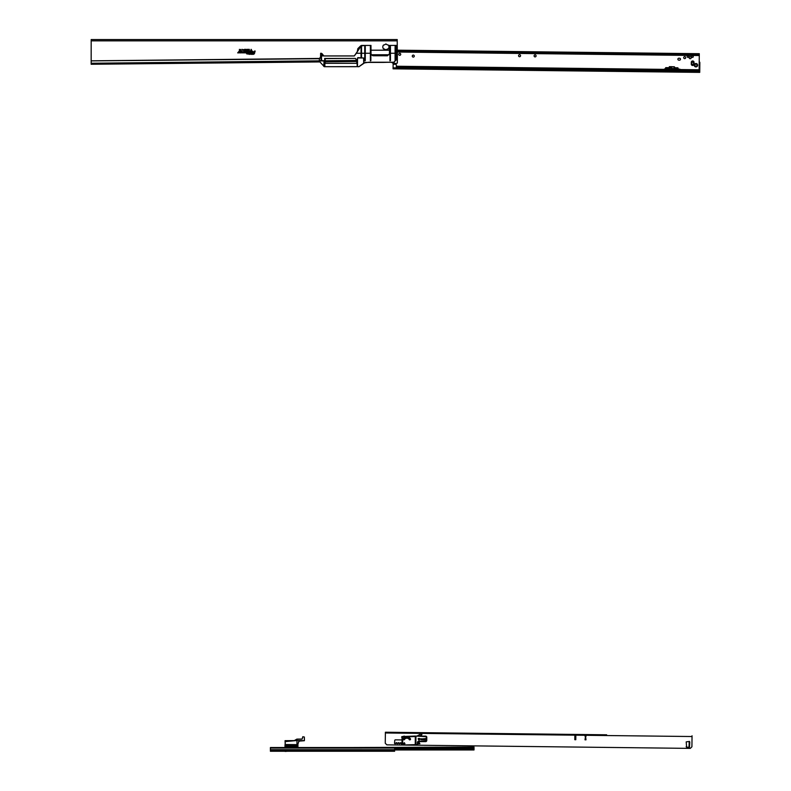 <?xml version="1.0" encoding="UTF-8"?>
<svg xmlns="http://www.w3.org/2000/svg" width="791" height="791" viewBox="0 0 791 791"><rect width="100%" height="100%" fill="white"/><g stroke="black" fill="none" stroke-linecap="round" stroke-linejoin="round"><path stroke-width="1.19" d="M383.497 48.874A3.075 3.075 0 0 1 383.497 45.008A1.622 1.622 0 0 0 384.505 44.771A2.591 2.591 0 0 1 385.247 44.444A0.712 0.712 0 0 1 386.542 44.444A2.591 2.591 0 0 1 387.274 44.771A1.622 1.622 0 0 0 388.282 45.008A3.075 3.075 0 0 1 388.282 48.874A1.622 1.622 0 0 0 387.274 49.121A2.591 2.591 0 0 1 386.542 49.438A0.712 0.712 0 0 1 385.247 49.438A2.591 2.591 0 0 1 384.505 49.121A1.622 1.622 0 0 0 383.497 48.874M320.592 55.34L320.563 57.516L319.346 58.841L319.396 61.935L91.183 64.269L91.183 63.043L91.163 64.269L91.183 39.55L397.211 39.55L397.29 50.179L699.303 53.699L699.284 55.538L698.562 55.528L698.572 54.559L699.293 54.668M356.87 61.48L325.16 61.817M319.376 60.848L91.183 63.24L91.183 60.897L319.376 58.702M253.13 54.085A1.256 1.256 0 0 0 254.336 53.165L254.85 51.257L254.297 52.394L253.298 52.394L254.109 53.096A1.009 1.009 0 0 1 253.12 53.847L251.133 54.085L253.13 54.134A1.295 1.295 0 0 0 254.386 53.175L254.85 51.257M252.428 52.631L252.596 52.018A0.603 0.603 0 0 0 252.003 51.257L251.212 51.257L250.836 52.631L251.39 51.504L252.359 51.959L252.181 52.631L252.636 52.038A0.653 0.653 0 0 0 252.003 51.217L251.212 51.257M249.62 54.085L250.174 52.018A0.603 0.603 0 0 0 249.58 51.257L249.363 54.085L250.213 52.038A0.653 0.653 0 0 0 249.58 51.217L249.333 51.257M248.028 53.363L248.394 52.018A0.603 0.603 0 0 0 247.801 51.257L247.781 53.363L246.921 53.6L248.631 53.6L248.028 53.363L248.433 52.038A0.653 0.653 0 0 0 247.801 51.217L247.553 51.257M244.874 52.631L246.021 52.631A0.692 0.692 0 0 0 246.713 51.949A0.692 0.692 0 0 0 246.021 51.257L244.152 51.257L243.915 52.117L242.738 52.394L243.569 52.631A0.603 0.603 0 0 0 244.152 52.186L244.34 51.504L246.021 51.504L246.021 52.394L244.795 52.681L246.021 52.681A0.732 0.732 0 0 0 246.752 51.949A0.732 0.732 0 0 0 246.021 51.217L244.152 51.257M240.187 52.631L241.334 52.631A0.692 0.692 0 0 0 242.026 51.949A0.692 0.692 0 0 0 241.334 51.257L239.465 51.257L239.228 52.117L238.061 52.394L238.882 52.631A0.603 0.603 0 0 0 239.465 52.186L239.653 51.504L241.334 51.504L241.334 52.394L240.108 52.681L241.334 52.681A0.732 0.732 0 0 0 242.066 51.949A0.732 0.732 0 0 0 241.334 51.217L239.465 51.257M248.176 50.199L248.394 49.685M254.564 51.217L254.297 52.394M254.257 52.344L253.298 52.394M253.169 52.681L254.227 52.631M254.178 52.681L254.059 53.086A0.969 0.969 0 0 1 253.12 53.808L251.202 53.847M251.083 54.134L253.13 54.134M251.172 51.217L250.836 52.631M251.123 52.681L251.39 51.504M251.429 51.544L252.319 51.949L252.181 52.631M249.205 51.544L249.897 51.949L249.363 54.085M247.435 51.544L248.117 51.949L247.781 53.363M247.751 53.323L246.99 53.363M246.871 53.65L247.712 53.6M247.87 54.134L247.969 53.6M247.998 53.65L248.631 53.6M248.76 53.323L248.087 53.323M244.112 51.217L243.875 52.107L242.738 52.394M242.619 52.681L243.569 52.681A0.653 0.653 0 0 0 244.192 52.196L244.34 51.504M244.37 51.544L246.021 51.544L246.021 52.344L245.339 52.394M245.131 52.186L244.795 52.681M239.436 51.217L239.189 52.107L238.061 52.394M237.933 52.681L238.882 52.681A0.653 0.653 0 0 0 239.505 52.196L239.653 51.504M239.683 51.544L241.334 51.544L241.334 52.344L240.652 52.394M240.85 52.186L240.108 52.681M239.535 49.675L239.535 50.209M240.573 49.843L240.899 49.408L241.047 50.07L240.494 50.07L240.958 49.388L241.087 50.07L240.533 49.823M243.638 49.853L243.302 50.288L243.163 49.625L243.707 49.625L243.252 50.308L243.114 49.625L243.668 49.873M246.209 49.378L246.209 50.317L245.576 49.546L245.477 50.317L245.477 49.378L246.11 50.149L246.258 49.339L246.258 50.357L245.625 49.685L245.437 50.357L245.437 49.339L246.07 50.011L246.258 49.339M247.613 50.219L247.326 49.378L247.652 50.357L247.099 50.357L247.286 49.339L247.652 50.179M248.611 49.378L248.226 50.317L247.741 49.378L248.671 49.339L248.255 50.357L247.672 49.339L248.671 49.339M251.449 49.744L250.856 50.317L251.152 49.349L251.489 50.357L251.152 49.497L250.816 50.357L251.152 49.309L251.489 49.744M254.534 53.215L255.107 51.059L254.445 51.059L254.138 52.196L253.14 52.196L252.972 52.829L253.911 53.046A0.811 0.811 0 0 1 253.12 53.65L251.044 53.65L250.876 54.292L253.13 54.292A1.453 1.453 0 0 0 254.534 53.215L255.167 51.02L253.11 52.147L252.912 52.878L253.871 53.037A0.771 0.771 0 0 1 253.12 53.6L251.014 53.6L250.816 54.332L253.13 54.332A1.493 1.493 0 0 0 254.573 53.224M252.784 52.077A0.811 0.811 0 0 0 252.003 51.059L251.054 51.059L250.579 52.829L251.241 52.829L251.548 51.702L252.171 51.909L251.924 52.829L252.823 52.087A0.85 0.85 0 0 0 252.003 51.02L251.024 51.02L250.52 52.878L251.281 52.878L251.578 51.741L251.864 52.878L252.823 52.087M250.361 52.077A0.811 0.811 0 0 0 249.58 51.059L249.106 54.292L249.768 54.292L250.401 52.087A0.85 0.85 0 0 0 249.58 51.02L248.947 51.741L249.699 51.899L249.046 54.332L249.798 54.332L250.401 52.087M248.582 52.077A0.811 0.811 0 0 0 247.801 51.059L247.227 51.702L247.959 51.909L247.623 53.165L246.663 53.808L248.789 53.808L248.621 52.087A0.85 0.85 0 0 0 247.801 51.02L247.168 51.741L247.919 51.899L247.593 53.116L246.604 53.847L248.819 53.847L248.621 52.087M246.021 52.829A0.89 0.89 0 0 0 246.911 51.949A0.89 0.89 0 0 0 246.021 51.059L243.994 51.059L242.422 52.829L243.569 52.829A0.811 0.811 0 0 0 244.35 52.236L246.021 51.702L244.488 52.829L246.021 52.878A0.929 0.929 0 0 0 246.95 51.949A0.929 0.929 0 0 0 246.021 51.02L243.964 51.02L242.362 52.878L243.569 52.878A0.85 0.85 0 0 0 244.389 52.246L246.021 51.741L244.409 52.878L246.021 52.878M241.334 52.829A0.89 0.89 0 0 0 242.224 51.949A0.89 0.89 0 0 0 241.334 51.059L239.307 51.059L237.735 52.829L238.882 52.829A0.811 0.811 0 0 0 239.663 52.236L241.334 51.702L239.802 52.829L241.334 52.878A0.929 0.929 0 0 0 242.264 51.949A0.929 0.929 0 0 0 241.334 51.02L239.278 51.02L237.676 52.878L238.882 52.878A0.85 0.85 0 0 0 239.703 52.246L241.334 51.741L239.722 52.878L241.334 52.878M249.294 49.378L249.294 50.317L248.769 50.07L249.333 49.339L249.333 50.357L248.73 50.07L249.333 49.339M245.19 49.378L245.19 50.317L244.637 50.07L245.23 49.339L245.23 50.357L244.548 49.339L245.23 49.339M242.53 50.228L242.293 49.309L242.56 50.248M239.97 49.714L239.436 50.347L239.436 49.378L240.009 49.734L239.396 50.387L239.396 49.339L240.009 49.734M387.936 62.291L382.893 62.42L387.936 62.291M355.297 58.435L324.646 58.445L324.864 63.329L356.711 63.329L356.87 61.065M334.751 63.31L354.101 63.329M355.851 63.329L356.86 63.231L356.87 59.898L355.94 59.394M319.88 61.906L324.3 66.691L319.88 61.906L320.217 60.838L324.092 61.026L320.217 60.828L319.9 61.965M364.097 62.875L358.976 66.691L365.234 62.42L382.913 62.42M391.614 62.38L393.137 63.329A0.969 0.969 0 0 0 394.096 64.308L395.549 64.328A0.811 0.811 0 0 1 396.35 65.149L396.34 66.414L668.128 69.578L668.108 70.547L396.331 67.383L396.34 66.414M371.019 50.189L389.488 50.189L389.538 45.433L389.459 53.768L389.488 50.228L371.019 50.228M367.499 45.403L360.716 45.809L357.858 48.617L357.265 51.672L354.299 55.924L323.826 55.924L322.046 53.669L323.826 55.953L354.299 55.953L356.365 53.264L361.032 53.264L361.309 45.759L361.586 56.695L361.022 56.695L361.082 46.056L361.596 46.056L361.022 46.056L361.082 47.213M397.349 54.233L397.151 45.403L397.359 59.295L396.103 59.75L397.29 59.809L397.339 63.062L396.093 63.616L397.339 63.062L397.379 54.233L396.301 54.233L396.182 45.433L397.151 45.403L395.431 45.403L395.658 48.429L395.431 45.769M389.498 53.768L387.461 55.756L389.498 53.768L389.538 45.433L395.431 45.403M359.48 47.312L357.888 48.627L359.826 47.312M326.357 58.445L325.081 58.445M325.17 58.583L325.16 63.329M320.592 55.538L320.632 53.294L321.344 53.264L323.826 55.953M320.632 53.294L321.344 53.264M370.979 45.403L371.009 53.264L370.979 45.403M324.785 58.504L324.874 66.632L324.3 66.691L356.158 66.691M357.522 61.194L357.413 66.691L358.976 66.691L357.473 66.632L357.552 57.99L357.473 66.632M391.624 62.44L396.093 63.616L391.644 62.291M355.812 58.653L356.148 59.671M325.121 63.329L325.081 58.583M388.806 54.757L371.661 54.757M389.874 47.213L389.943 60.828L390.447 60.64L390.447 47.213M389.874 46.056L390.447 46.056M395.085 47.213L395.085 60.64L395.658 60.64L395.154 60.828M395.085 46.056L395.658 46.056M370.366 46.056L370.376 60.828L370.88 60.64L370.88 47.213M364.71 47.213L364.78 60.828L365.284 60.64L365.284 47.213M321.551 55.924L321.097 60.027L321.324 53.847L321.611 60.027L321.037 60.027L321.027 54.075L321.621 54.075L321.601 55.924L323.608 55.884L321.344 53.294M320.622 57.496L319.346 58.841L321.097 55.924M319.435 61.955L319.406 60.719L324.092 60.719L323.737 66.365M324.547 61.194L324.745 66.632L324.092 60.956M356.247 59.898L357.137 59.898L357.275 66.691M357.878 57.634L363.603 57.97L357.522 57.99L357.285 66.632L324.824 66.691M387.363 62.291L368.804 62.232L363.929 63.003L363.603 57.97L363.702 63.092L363.603 57.97M396.103 59.75L393.869 62.232L368.804 62.232M372.403 55.548L371.266 54.401M361.408 45.433L356.336 53.254L361.408 45.433L370.939 45.433M364.71 46.056L365.284 46.056M370.336 46.056L370.88 46.056L370.336 46.056M396.37 59.236L396.182 45.403M356.988 59.898L357.216 66.632M368.853 62.291L393.878 62.291L396.143 59.869L396.113 53.264L396.321 59.295M397.27 63.062L396.083 63.557M396.153 59.809L393.869 62.232M319.851 61.955L320.217 60.828M371.048 53.818L371.048 53.264L371.019 53.818M395.658 59.869L395.658 48.429M361.527 46.056L361.536 56.695L361.072 53.264M396.004 45.403L395.638 53.264M396.291 53.264L396.123 45.403M387.461 55.756L372.996 55.756L387.461 55.785M320.701 53.264L320.582 55.924M363.751 63.142L358.966 66.632M319.445 58.672L319.376 60.709M324.3 66.632L324.132 61.194M321.097 55.162L321.027 54.075L321.621 54.075M695.951 64.12A1.088 1.088 0 0 0 695.002 64.654L694.992 65.742M519.578 54.708A0.999 0.999 0 0 0 518.56 55.696A0.999 0.999 0 0 0 519.549 56.715A0.999 0.999 0 0 1 518.56 55.696A0.999 0.999 0 0 1 519.578 54.708A0.999 0.999 0 0 1 520.567 55.726A0.999 0.999 0 0 1 519.549 56.715M535.102 54.895A0.999 0.999 0 0 0 534.093 55.884A0.999 0.999 0 0 0 535.082 56.893A0.999 0.999 0 0 1 534.093 55.884A0.999 0.999 0 0 1 535.102 54.895A0.999 0.999 0 0 1 536.09 55.904A0.999 0.999 0 0 1 535.082 56.893M684.709 56.636A0.999 0.999 0 0 0 683.701 57.624A0.999 0.999 0 0 0 684.69 58.643A0.999 0.999 0 0 1 683.701 57.624A0.999 0.999 0 0 1 684.709 56.636A0.999 0.999 0 0 1 685.708 57.644A0.999 0.999 0 0 1 684.69 58.643M690.217 56.695A0.999 0.999 0 0 0 689.198 57.684A0.999 0.999 0 0 0 690.187 58.702A0.999 0.999 0 0 1 689.198 57.684A0.999 0.999 0 0 1 690.217 56.695A0.999 0.999 0 0 1 691.205 57.713A0.999 0.999 0 0 1 690.187 58.702M691.512 61.609A1.374 1.374 0 0 1 693.845 61.629L691.512 61.609L693.845 61.629M680.033 69.232L679.153 69.153A6.15 6.15 0 0 1 680.033 69.232L680.033 69.717M665.32 69.054L664.43 68.985A6.15 6.15 0 0 1 665.32 69.054M399.702 55.321A0.999 0.999 0 0 1 398.713 54.302A0.999 0.999 0 0 1 399.722 53.313A0.999 0.999 0 0 1 400.721 54.332A0.999 0.999 0 0 1 399.702 55.321M413.268 57.09A0.999 0.999 0 0 1 412.279 56.082A0.999 0.999 0 0 1 413.298 55.093A0.999 0.999 0 0 1 414.286 56.102A0.999 0.999 0 0 1 413.268 57.09M687.943 57.348A0.811 0.811 0 0 1 687.142 56.537A0.811 0.811 0 0 1 687.962 55.736A0.811 0.811 0 0 1 688.753 56.547A0.811 0.811 0 0 1 687.943 57.348M692.471 57.407A0.811 0.811 0 0 1 691.67 56.586A0.811 0.811 0 0 1 692.491 55.785A0.811 0.811 0 0 1 693.282 56.606A0.811 0.811 0 0 1 692.471 57.407M697.019 65.218A1.088 1.088 0 0 1 695.922 66.286A1.088 1.088 0 0 1 694.854 65.198A1.088 1.088 0 0 1 695.951 64.12A1.088 1.088 0 0 1 697.019 65.218M697.474 65.228A1.533 1.533 0 0 0 695.951 63.666A1.533 1.533 0 0 0 694.399 65.188A1.533 1.533 0 0 0 695.922 66.741A1.533 1.533 0 0 0 697.474 65.228M694.023 64.13A1.374 1.374 0 0 1 692.629 65.495A1.374 1.374 0 0 1 691.275 64.101L691.294 62.321A1.374 1.374 0 0 1 692.689 60.966A1.374 1.374 0 0 1 694.043 62.351L694.023 64.13M675.445 69.657L675.425 70.626L699.106 70.903L699.115 69.934L674.693 69.648L674.683 70.626L673.388 70.607M669.087 69.41L668.128 69.578M670.155 70.567L668.108 70.547M670.165 69.756L669.601 70.27A0.999 0.999 0 0 1 668.889 70.557L668.87 69.588M675.425 70.626L674.654 70.626A0.999 0.999 0 0 1 673.952 70.32L673.398 69.796M397.329 52.028L698.562 55.528M697.84 55.528L697.85 54.549L397.309 51.049M697.85 54.549L698.572 54.559M699.115 69.934L699.293 54.826M678.876 58.218L679.518 58.227A0.969 0.969 0 0 1 680.478 59.206A0.969 0.969 0 0 1 679.499 60.165L678.846 60.156A0.969 0.969 0 0 1 677.887 59.177A0.969 0.969 0 0 1 678.876 58.218M397.349 59.562A0.969 0.969 0 0 1 397.349 60.067M397.29 50.406L699.303 53.917L397.29 50.179M699.738 71.724L699.738 72.377L698.769 72.367L698.769 71.714L699.738 71.724L699.738 72.377L699.847 62.667L699.748 71.408L393.087 67.848L393.147 62.845L393.087 68.174L394.056 68.184L394.047 68.837L393.078 68.827L393.087 68.174M693.964 63.25A1.305 1.305 0 0 0 692.679 61.935A1.305 1.305 0 0 0 691.354 63.221A1.305 1.305 0 0 0 692.639 64.536A1.305 1.305 0 0 0 693.964 63.25M693.677 63.25A1.018 1.018 0 0 0 692.669 62.212A1.018 1.018 0 0 0 691.641 63.221A1.018 1.018 0 0 0 692.649 64.259A1.018 1.018 0 0 0 693.677 63.25M698.769 72.367L394.047 68.837M698.769 71.714L394.056 68.184M699.847 62.667A0.969 0.969 0 0 0 699.214 61.747M696.881 64.674L696.871 65.762M669.166 69.262L665.31 69.509L665.775 67.65L669.057 67.69M668.326 67.68L668.326 68.491L669.048 68.501L665.538 68.491L665.775 67.65M677.838 67.789L678.045 68.639L674.545 68.59L675.267 68.57L675.277 67.759L677.838 67.789L678.253 69.371L669.354 69.559L669.344 66.652L674.565 67.027L674.535 69.292L674.239 66.77L671.559 66.731L671.45 68.471L669.315 66.741L669.354 69.559M674.555 67.749L675.277 67.759M675.415 67.769L675.405 68.57L677.828 68.599M665.765 68.461L668.187 68.491L668.197 67.68M665.32 68.708L665.547 67.937M678.055 68.085L678.263 68.866M678.253 69.371L674.693 69.618M673.398 69.608L673.388 70.231L670.155 70.201L670.165 69.568M670.155 70.201L673.388 70.231M672.221 69.252L672.182 68.728L672.221 69.252M673.111 68.738L673.408 69.321L673.111 68.738M670.026 68.461L670.125 69.331L669.502 69.301L669.206 67.7L669.898 68.461L670.145 67.719M671.559 66.671L669.344 66.711L671.44 68.451L671.559 66.671L670.926 66.662M670.125 69.331L669.502 69.301M669.226 68.886L669.73 68.461M669.759 68.461L669.364 67.71M669.997 69.163L670.026 68.629L669.344 68.886M669.315 69.46L671.44 69.479L671.49 68.431L674.031 68.501L671.49 68.471L671.48 69.489L673.942 69.509L674.545 66.909L674.288 69.519M392.781 751.252L287.706 751.252M270.403 751.252L394.63 751.252L394.63 747.535L270.403 747.535L270.403 751.252L281.319 751.252M285.719 751.391L287.548 751.252M283.425 751.252L284.958 751.252M349.79 747.535L474.017 747.05L474.017 749.967L394.63 749.967M394.63 749.641L474.017 749.641M294.559 740.455L296.902 739.11L302.142 739.061L302.656 737.123M286.906 740.722L294.311 740.653L285.165 740.742L285.225 741.592L296.961 740.505L296.961 744.835L285.225 744.677L285.057 740.683M285.225 741.592L285.235 744.519L297.871 744.657L297.93 745.508L297.93 744.746M284.987 746.269L284.987 746.882L284.987 746.269M294.311 740.653L285.175 740.683L294.311 740.603L296.902 739.11L302.142 739.061L302.824 736.728L304.406 737.054L302.824 736.777L302.142 739.11L296.892 739.16L294.4 740.603M284.987 745.755L284.987 746.348L297.93 746.308L297.871 744.835L296.961 744.835L297.871 746.081L296.961 746.081L296.961 745.438L285.057 745.468L285.126 744.509L284.987 745.527M299.581 741.058L298.652 741.77L297.871 744.469L298.593 741.77L299.571 740.999L304.357 740.722L299.581 741.058L298.593 741.77M304.406 738.349L304.406 740.514L304.406 738.349M284.987 747.535L284.987 746.862L285.057 747.535M297.871 747.535L297.93 746.635L297.93 747.535M297.93 745.201L297.93 745.854L297.93 745.201M296.546 747.535L297.218 747.535M296.961 746.239L285.057 746.289L285.057 746.882L296.961 746.842L296.961 746.081L285.057 745.715M296.961 740.505L304.406 740.663L296.961 740.534L296.961 739.11L296.902 740.524M285.057 744.657L285.225 742.937M285.571 751.42L284.987 751.381M294.509 740.475L296.862 739.12L294.509 740.475M304.406 737.054L302.765 736.767M304.357 740.722L304.337 737.044M420.891 733.9A0.643 0.643 0 0 1 421.85 734.463A0.643 0.643 0 0 1 421.524 735.027L419.625 736.095L417.005 736.075L420.891 733.9A0.643 0.643 0 0 1 421.85 734.463A0.643 0.643 0 0 1 421.524 735.027M585.014 739.822L585.983 739.832L585.014 739.822L585.548 735.778L585.983 739.832M401.512 743.797A0.643 0.643 0 0 1 400.908 742.779L400.246 742.779A0.643 0.643 0 0 1 400.127 743.144L399.86 743.51A0.643 0.643 0 0 1 398.961 743.659A0.643 0.643 0 0 1 398.812 742.759L398.14 742.749A0.643 0.643 0 0 1 398.021 743.125L397.754 743.491A0.643 0.643 0 0 1 396.855 743.639A0.643 0.643 0 0 1 396.706 742.729L396.034 742.729A0.643 0.643 0 0 1 395.915 743.095L395.658 743.461A0.643 0.643 0 0 1 394.749 743.609A0.643 0.643 0 0 1 394.6 742.709L394.739 740.495A0.643 0.643 0 0 1 395.391 739.852L401.531 739.921L395.391 739.852M574.859 736.144L575.828 736.154L575.789 739.714L574.82 739.704L574.859 736.144L575.828 736.154M391.535 732.298L388.945 732.268M401.403 732.417L399.781 732.397M586.111 734.562L587.723 734.572L586.111 734.562M606.648 734.799L385.385 732.229L385.257 743.233L386.858 744.865L401.917 745.043M494.563 733.494L492.941 733.475M692.046 735.788L691.917 746.783L690.286 748.385L402.846 745.053M419.072 742.709L418.538 743.619L419.596 743.629L419.072 742.591L418.538 743.619M418.439 743.669L419.596 743.629M419.685 743.688L419.072 742.591M419.774 743.738L419.072 742.492L418.35 743.718L419.873 743.797L419.082 742.383L418.251 743.777L419.873 743.797M689.06 742.709L689.801 742.314L689.485 747.238L686.628 747.208L686.202 741.869L689.554 741.414L689.801 742.314L689.554 741.414M403.222 736.51A1.374 1.374 0 0 1 405.002 736.441L403.222 736.51M399.86 743.51A0.643 0.643 0 0 1 398.961 743.659A0.643 0.643 0 0 1 398.812 742.759L398.872 742.67M397.754 743.491A0.643 0.643 0 0 1 396.855 743.639A0.643 0.643 0 0 1 396.706 742.729L396.766 742.64M686.143 746.714L686.628 747.208M586.022 736.273L585.053 736.263M689.238 742.383L689.01 746.269M415.957 736.065L415.898 745.132L401.996 745.043L415.255 744.638L415.305 736.55L414.662 736.065L415.957 736.065M403.618 743.5L404.27 742.7L403.855 744.479L404.596 744.41L404.27 742.7L404.913 743.51L404.666 744.479L403.855 744.479M421.069 738.932L423.264 738.942L421.128 738.863M424.006 739.288L423.205 738.636L424.006 739.288L423.195 739.931L424.006 739.288L423.205 738.636M423.195 739.684L421.128 739.674L423.907 739.288M424.856 740.435L425.014 740.603A0.583 0.583 0 0 0 425.598 740.603L425.637 740.663A0.643 0.643 0 0 1 424.985 740.663L424.915 740.366M426.062 740.03L424.569 740.02L426.062 740.03L426.062 738.636L424.579 738.626L424.569 739.951L426.062 739.961L426.131 738.636L424.51 738.626L426.062 738.576M424.569 740.02L424.579 738.567M419.101 739.427L418.686 739.812A0.643 0.643 0 0 0 419.329 739.812L419.329 739.812A0.643 0.643 0 0 1 418.686 739.812L418.914 739.427M418.271 739.17L419.754 739.18L418.271 739.17L419.754 739.12L418.271 738.586L418.202 739.11L418.271 738.527L419.754 738.537L418.271 738.527M415.769 736.065L425.657 736.124A1.137 1.137 0 0 1 426.784 737.261L426.764 740.505A1.137 1.137 0 0 1 425.627 741.622L418.993 741.592A1.137 1.137 0 0 0 417.856 742.709L417.846 744.005A1.137 1.137 0 0 1 416.709 745.132L415.72 745.122L416.709 744.647A0.643 0.643 0 0 0 417.361 744.005L417.371 742.709A1.622 1.622 0 0 1 419.003 741.098L425.627 741.137A0.643 0.643 0 0 0 426.28 740.495L426.3 737.261A0.643 0.643 0 0 0 425.657 736.609L415.305 736.065M401.996 745.043L402.016 736.559L414.662 736.065M414.672 736.55L401.551 737.044M421.059 739.615L423.264 739.625M418.558 739.585L418.716 739.753A0.583 0.583 0 0 0 419.299 739.763L419.408 739.526M401.512 744.558L402.639 744.568L402.668 736.54M91.153 63.3L91.163 64.269M356.87 60.462L325.16 60.788M344.392 58.445L325.17 58.643M319.643 58.435L91.183 60.828M397.211 40.845L91.183 40.845M324.577 61.817L324.715 65.693M357.314 51.583L357.888 48.627M390.428 53.264L395.105 53.264M365.264 53.264L370.336 53.264M361.536 53.264L364.73 53.264M365.215 46.056L364.997 60.867L364.77 46.056M390.388 46.056L390.388 60.64L389.933 46.056M395.599 46.056L395.599 60.64L395.144 46.056M361.596 46.056L361.527 47.213M357.107 59.898L357.156 61.194M321.541 54.075L321.541 55.162M695.951 63.507A1.701 1.701 0 0 0 694.241 65.188A1.701 1.701 0 0 0 695.912 66.909A1.701 1.701 0 0 0 697.632 65.228A1.701 1.701 0 0 0 695.951 63.507M668.306 69.578L668.296 70.547M675.257 69.657L675.247 70.626M699.293 54.539L397.309 51.02M699.115 69.776L680.033 69.549M663.54 69.361L396.34 66.246M669.038 69.262L665.32 69.222M270.403 748.059L474.017 748.019M270.403 749.67L394.63 749.67M270.403 750.768L394.63 750.768M394.63 749.344L474.017 749.344M394.63 748.375L474.017 748.375M296.961 747.535L297.871 746.18L284.987 746.22M692.036 736.53L385.375 732.98M403.598 739.11L404.32 739.259L403.598 739.11M403.865 739.051L404.053 739.15A1.908 1.908 0 0 1 404.725 738.28A3.688 3.688 0 0 1 409.036 738.3A1.908 1.908 0 0 1 409.708 739.19L409.896 739.081A3.747 3.747 0 0 0 403.865 739.051L403.667 738.903A3.995 3.995 0 0 1 410.094 738.942L410.134 738.913A4.034 4.034 0 0 0 403.628 738.873L403.37 738.685A4.36 4.36 0 0 1 410.391 738.725A0.722 0.722 0 0 1 409.936 739.862A0.722 0.722 0 0 1 409.135 739.397A1.305 1.305 0 0 0 408.68 738.794A3.085 3.085 0 0 0 405.081 738.774A1.305 1.305 0 0 0 404.616 739.367A0.722 0.722 0 0 1 403.598 739.743A0.722 0.722 0 0 1 403.37 738.685M409.135 739.397L409.481 739.269A1.671 1.671 0 0 0 408.898 738.497A3.451 3.451 0 0 0 404.873 738.478L404.893 738.517A3.401 3.401 0 0 1 408.868 738.537A1.622 1.622 0 0 1 409.441 739.288L409.708 739.19M415.255 745.122L416.392 744.647M421.069 738.754L420.426 739.269M403.924 743.441L403.924 744.41M404.27 742.798L403.756 743.441M419.003 741.098L418.993 741.592M409.036 738.3L408.68 738.794M409.896 739.081L410.391 738.725M404.053 739.15L404.28 739.239A1.622 1.622 0 0 1 404.893 738.517A1.671 1.671 0 0 0 404.28 739.239L404.616 739.367M404.725 738.28L405.081 738.774"/></g></svg>
